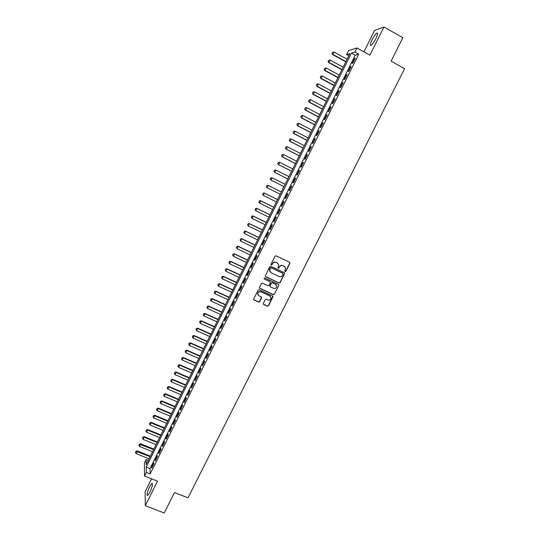 <?xml version="1.0" encoding="UTF-8"?>
<svg xmlns="http://www.w3.org/2000/svg" width="540" height="540" viewBox="0 0 540 540"><rect width="100%" height="100%" fill="white"/><g stroke="black" fill="none" stroke-linecap="round" stroke-linejoin="round"><path stroke-width="0.81" d="M285.1 271.579L285.876 271.296L289.885 263.318L289.521 262.211L276.149 255.839L275.029 256.237L271.019 264.263L271.276 265.039L272.066 264.755L272.579 263.716C273.456 262.325 274.658 261.893 276.17 262.433L277.29 262.966L278.748 265.113L277.884 267.84L278.201 268.312L278.984 268.036L279.504 266.996C280.382 265.606 281.57 265.181 283.082 265.721L284.195 266.247L285.64 268.346L284.783 271.114L285.1 271.579M284.863 271.363L285.728 271.134L289.73 263.162L289.649 262.291M271.033 264.816L271.924 264.6L272.579 263.716M277.965 268.097L279.504 266.996M149.83 492.345C152.327 486.675 153.016 483.671 151.895 483.334L149.688 486.567C147.204 492.19 146.522 495.187 147.629 495.572L149.83 492.345M375.881 38.63C377.811 34.492 378.121 32.657 376.826 33.102C375.415 34.162 373.815 36.437 372.006 39.92C370.089 44.03 369.779 45.866 371.075 45.434C372.465 44.395 374.065 42.127 375.881 38.63M263.338 303.385L263.702 304.472L267.442 306.194L268.556 305.788L273.051 296.602L272.599 295.934L259.22 289.724L258.1 290.129L253.611 299.322L254.07 300.038L258.613 302.13L259.733 301.725L261.704 297.574L261.245 296.872L258.991 295.832L257.762 293.942C258.086 292.086 259.166 291.384 260.989 291.836L269.798 295.92L271.013 297.729C270.722 299.619 269.649 300.341 267.8 299.903L266.335 299.228L265.221 299.626L263.338 303.385M146.327 472.433L144.531 476.05L144.403 462.989L146.131 459.5L146.205 464.623L349.88 53.588L346.599 54.587L348.557 50.632L356.92 47.959L354.881 52.07L351.445 53.116L146.246 467.073L146.327 472.433L150.161 473.945L358.715 54.189L354.881 52.07M356.92 47.959L369.92 55.161L383.96 27L402.874 37.699L391.088 61.169L404.575 68.668L187.994 497.839L174.494 492.541L164.221 513L145.294 505.717L157.531 481.16L144.531 476.05M279.072 283.021L280.193 282.623L284.715 273.348L284.263 272.693L270.891 266.369L269.764 266.767L265.241 276.055L265.7 276.75L279.072 283.021L280.044 282.447L284.479 273.625L284.425 272.795M278.782 285.424L274.361 294.226L273.247 294.624L259.875 288.414L259.504 287.321L261.394 283.534L262.514 283.135L267.955 285.667L269.069 285.269L270.412 282.346L269.959 281.664L264.296 279.011L263.972 278.525L264.823 277.965L278.417 284.33L278.782 285.424L274.361 294.226M151.538 478.805L145.132 491.683L145.294 505.717M383.96 27L374.544 30.49L363.926 51.84M352.775 63.221L355.192 58.34L354.618 58.495L352.202 63.362L352.775 63.221M348.745 71.327L351.162 66.467L350.595 66.602L348.185 71.456L348.745 71.327M344.723 79.421L347.132 74.567L346.579 74.682L344.176 79.522L344.723 79.421M340.713 87.5L343.116 82.654L342.576 82.748L340.18 87.575L340.713 87.5M336.717 95.553L339.113 90.72L338.58 90.794L336.191 95.607L336.717 95.553M332.721 103.586L335.117 98.766L334.598 98.82L332.208 103.626L332.721 103.586M328.738 111.605L331.128 106.799L330.622 106.826L328.239 111.618L328.738 111.605M324.769 119.603L327.152 114.804L326.653 114.811L324.277 119.597L324.769 119.603M320.807 127.582L323.183 122.796L322.697 122.783L320.328 127.555L320.807 127.582M316.852 135.54L319.228 130.768L318.749 130.734L316.386 135.493L316.852 135.54M312.91 143.485L315.272 138.719L314.813 138.665L312.451 143.411L312.91 143.485M308.975 151.403L311.337 146.65L310.885 146.576L308.529 151.315L308.975 151.403M305.053 159.307L307.402 154.568L306.963 154.467L304.614 159.199L305.053 159.307M301.131 167.197L303.48 162.466L303.055 162.344L300.713 167.062L301.131 167.197M297.23 175.061L299.572 170.343L299.153 170.201L296.818 174.906L297.23 175.061M293.328 182.912L295.67 178.2L295.259 178.038L292.93 182.736L293.328 182.912M289.44 190.742L291.776 186.044L291.377 185.861L289.049 190.546L289.44 190.742M285.559 198.551L287.888 193.867L287.503 193.664L285.181 198.335L285.559 198.551M281.691 206.347L284.013 201.67L283.635 201.447L281.32 206.111L281.691 206.347M277.83 214.117L280.145 209.459L279.781 209.216L277.472 213.867L277.83 214.117M273.976 221.879L276.291 217.222L275.933 216.959L273.632 221.603L273.976 221.879M270.135 229.615L272.437 224.978L272.093 224.694L269.798 229.318L270.135 229.615M266.301 237.337L268.596 232.706L268.265 232.403L265.97 237.019L266.301 237.337M262.474 245.038L264.769 240.422L264.445 240.097L262.156 244.708L262.474 245.038M258.66 252.727L260.948 248.117L260.631 247.772L258.35 252.369L258.66 252.727M254.846 260.395L257.135 255.791L256.831 255.434L254.549 260.017L254.846 260.395M251.053 268.043L253.328 263.453L253.037 263.075L250.763 267.651L251.053 268.043M247.259 275.677L249.534 271.1L249.251 270.695L246.982 275.265L247.259 275.677M243.479 283.291L245.747 278.721L245.471 278.303L243.209 282.859L243.479 283.291M239.706 290.885L241.967 286.328L241.704 285.89L239.45 290.432L239.706 290.885M235.94 298.465L238.201 293.922L237.944 293.463L235.697 297.992L235.94 298.465M232.187 306.025L234.441 301.489L234.198 301.016L231.95 305.539L232.187 306.025M228.44 313.571L230.688 309.049L230.452 308.549L228.211 313.065L228.44 313.571M224.701 321.098L226.942 316.582L226.719 316.069L224.485 320.571L224.701 321.098M220.968 328.61L223.209 324.101L222.993 323.568L220.766 328.064L220.968 328.61M217.249 336.103L219.483 331.607L219.281 331.054L217.053 335.536L217.249 336.103M213.536 343.575L215.764 339.093L215.568 338.519L213.347 342.995L213.536 343.575M209.831 351.034L212.058 346.558L211.869 345.971L209.655 350.433L209.831 351.034M206.138 358.479L208.352 354.011L208.184 353.403L205.97 357.858L206.138 358.479M202.453 365.904L204.66 361.449L204.498 360.821L202.291 365.263L202.453 365.904M198.774 373.309L200.981 368.867L200.826 368.219L198.626 372.654L198.774 373.309M195.102 380.7L197.303 376.265L197.161 375.604L194.96 380.025L195.102 380.7M191.437 388.071L193.637 383.65L193.502 382.968L191.309 387.382L191.437 388.071M187.785 395.429L189.979 391.021L189.851 390.319L187.663 394.72L187.785 395.429M184.14 402.773L186.327 398.371L186.212 397.649L184.032 402.044L184.14 402.773M180.502 410.096L182.682 405.702L182.574 404.966L180.4 409.347L180.502 410.096M176.87 417.4L179.05 413.019L178.956 412.263L176.782 416.637L176.87 417.4M173.252 424.69L175.426 420.323L175.338 419.546L173.171 423.913L173.252 424.69M169.641 431.966L171.808 427.606L171.727 426.816L169.567 431.17L169.641 431.966M166.037 439.223L168.197 434.869L168.129 434.065L165.969 438.406L166.037 439.223M162.439 446.465L164.599 442.125L164.538 441.302L162.385 445.635L162.439 446.465M158.848 453.695L161.001 449.361L160.954 448.517L158.807 452.837L158.848 453.695M155.27 460.904L157.417 456.577L157.376 455.72L155.237 460.033L155.27 460.904M358.715 54.189L355.219 55.195L150.019 468.565L150.161 473.945M153.806 462.901L151.673 467.208L151.7 468.092L153.839 463.779L153.806 462.901M148.318 460.37L146.131 459.5M348.786 55.789L346.599 54.587M355.219 55.195L351.445 53.116M150.019 468.565L146.246 467.073M354.618 58.495L355.01 58.712M350.595 66.602L350.987 66.812M346.579 74.682L346.97 74.898M342.576 82.748L342.968 82.958M338.58 90.794L338.972 91.004M334.598 98.82L334.989 99.029M330.622 106.826L331.013 107.035M326.653 114.811L327.044 115.02M322.697 122.783L323.089 122.985M318.749 130.734L319.14 130.936M314.813 138.665L315.205 138.868M310.885 146.576L311.276 146.779M306.963 154.467L307.355 154.669M303.055 162.344L303.446 162.547M299.153 170.201L299.545 170.404M295.259 178.038L295.65 178.241M291.377 185.861L291.769 186.057M285.181 198.335L285.572 198.531M281.32 206.111L281.711 206.3M277.472 213.867L277.864 214.056M273.632 221.603L274.016 221.792M269.798 229.318L270.189 229.513M265.97 237.019L266.362 237.209M262.156 244.708L262.548 244.89M258.35 252.369L258.741 252.558M254.549 260.017L254.941 260.206M250.763 267.651L251.154 267.833M246.982 275.265L247.374 275.447M243.209 282.859L243.601 283.041M239.45 290.432L239.841 290.615M235.697 297.992L236.088 298.175M231.95 305.539L232.342 305.714M228.211 313.065L228.602 313.24M224.485 320.571L224.876 320.747M220.766 328.064L221.157 328.239M217.053 335.536L217.445 335.711M213.347 342.995L213.739 343.163M209.655 350.433L210.047 350.602M205.97 357.858L206.361 358.027M202.291 365.263L202.682 365.432M198.626 372.654L199.017 372.823M194.96 380.025L195.352 380.194M191.309 387.382L191.7 387.545M187.663 394.72L188.055 394.882M184.032 402.044L184.424 402.206M180.4 409.347L180.792 409.509M176.782 416.637L177.174 416.799M173.171 423.913L173.563 424.069M169.567 431.17L169.958 431.325M165.969 438.406L166.361 438.568M162.385 445.635L162.776 445.79M158.807 452.837L159.199 452.999M155.237 460.033L155.628 460.188M151.673 467.208L152.064 467.363M284.857 266.699L284.195 266.247M279.356 266.841C280.233 265.451 281.428 265.025 282.933 265.565L284.047 266.092M277.985 263.453L277.29 262.966M272.444 263.567C273.321 262.17 274.516 261.745 276.028 262.285L277.148 262.811M265.349 276.433L278.93 282.852M283.176 274.124L282.92 273.355L271.181 267.813L270.398 268.09L269.568 270.506L271.033 272.714L279.059 276.494C280.571 277.027 281.759 276.595 282.629 275.211L283.176 274.124M270.094 271.957L269.433 270.351L269.716 269.021L270.263 267.935L271.046 267.651L282.771 273.193M259.504 288.056L273.112 294.442L274.226 294.043M270.169 281.812L264.296 279.011M273.578 288.293C275.447 288.738 276.521 288.002 276.791 286.085L275.582 284.297L272.484 282.845L271.363 283.244L270.02 286.166L270.479 286.848L273.578 288.293M276.257 284.796L275.582 284.297M270.122 286.517L269.973 285.579L271.228 283.075L272.349 282.67L275.441 284.121M278.64 285.248L278.613 284.459M270.547 296.5L269.798 295.92M258.053 294.982L257.641 293.76C257.965 291.904 259.038 291.202 260.867 291.654L269.663 295.731M253.679 299.632L258.491 301.934L259.605 301.536L261.502 297.061M263.318 304.088L267.314 305.991L268.427 305.593L272.822 296.089M347.099 59.198L334.125 52.083L332.944 54.479L345.917 61.587M332.107 53.399L332.701 52.198L332.046 53.42L332.944 54.479L332.579 54.601L345.789 61.837M334.125 52.083L332.701 52.198M332.046 53.42L332.579 54.601M343.156 67.156L330.183 60.075L329.002 62.471L341.975 69.538M328.172 61.385L328.766 60.19L328.111 61.405L329.002 62.471L328.644 62.579L341.861 69.775M330.183 60.075L328.766 60.19M328.111 61.405L328.644 62.579M339.221 75.094L326.255 68.053L325.073 70.443L338.047 77.47M324.243 69.356L324.83 68.162L324.189 69.37L325.073 70.443L324.722 70.531L337.939 77.686M326.255 68.053L324.83 68.162M324.189 69.37L324.722 70.531M335.3 83.012L322.326 76.012L321.151 78.395L334.125 85.381M320.328 77.301L320.915 76.113L320.267 77.315L320.814 78.469L334.024 85.583M322.326 76.012L320.915 76.113M320.267 77.315L320.814 78.469M331.385 90.909L318.411 83.95L317.243 86.333L330.217 93.278M316.413 85.239L317 84.051L316.359 85.246L316.906 86.387L330.122 93.461M318.411 83.95L317 84.051M316.359 85.246L316.906 86.387M327.483 98.793L314.51 91.874L313.335 94.244L326.309 101.149M312.518 93.15L313.099 91.962L312.464 93.157L313.011 94.291L326.228 101.324M314.51 91.874L313.099 91.962M312.464 93.157L313.011 94.291M323.588 106.65L310.608 99.772L309.447 102.141L322.421 109.006M308.624 101.047L309.204 99.86L308.57 101.047L309.123 102.168L322.34 109.161M310.608 99.772L309.204 99.86M308.57 101.047L309.123 102.168M305.269 107.744L304.742 108.925L305.269 107.744L306.727 107.663L305.559 110.018L318.533 116.849M304.742 108.925L305.249 110.032L318.465 116.984M319.7 114.5L306.727 107.663L305.323 107.744M304.688 108.925L305.249 110.032M301.401 115.6L300.868 116.782L301.401 115.6L302.846 115.526L301.685 117.882L314.658 124.666M300.868 116.782L301.381 117.882L314.597 124.794M315.819 122.324L302.846 115.526L301.448 115.6M300.821 116.782L301.381 117.882M297.533 123.444L297.007 124.619L297.533 123.444L298.978 123.37L297.817 125.725L310.79 132.469M297.007 124.619L297.52 125.705L310.736 132.577M311.951 130.133L298.978 123.37L297.581 123.444M296.953 124.619L297.52 125.705M293.679 131.267L293.146 132.442L293.679 131.267L295.117 131.2L293.956 133.549L306.936 140.258M293.146 132.442L293.672 133.515L306.889 140.346M308.09 137.923L295.117 131.2L293.726 131.267M293.099 132.435L293.672 133.515M289.832 139.07L289.305 140.245L289.832 139.07L291.263 139.01L290.108 141.352L303.089 148.021M289.305 140.245L289.832 141.305L303.048 148.102M304.243 145.692L291.263 139.01L289.879 139.077M289.258 140.238L289.832 141.305M285.998 146.853L285.464 148.034L285.998 146.853L287.422 146.806L286.268 149.141L299.248 155.77M285.464 148.034L285.998 149.081L299.214 155.837M300.395 153.448L287.422 146.806L286.038 146.867M285.417 148.021L285.998 149.081M282.163 154.622L281.637 155.797L282.163 154.622L283.588 154.582L282.44 156.911L295.414 163.505M281.637 155.797L282.17 156.836L295.394 163.553M296.561 161.183L283.588 154.582L282.211 154.636M281.59 155.79L282.17 156.836M278.343 162.371L277.817 163.553L278.343 162.371L279.76 162.338L278.62 164.66L291.593 171.214M277.817 163.553L278.357 164.572L291.58 171.248M292.741 168.905L279.76 162.338L278.39 162.392M277.776 163.532L278.357 164.572M274.536 170.107L274.003 171.281L274.536 170.107L275.947 170.08L274.806 172.395L287.779 178.909M274.003 171.281L274.55 172.294L287.773 178.929M288.927 176.607L275.947 170.08L274.577 170.12M273.962 171.268L274.55 172.294M270.736 177.822L272.14 177.795L270.999 180.11L283.979 186.59L270.756 179.996L270.203 178.997L270.776 177.842L270.203 178.997M285.12 184.288L272.14 177.795L270.776 177.842M270.162 178.976L270.756 179.996M281.32 191.943L268.103 185.375L267.206 187.812L280.179 194.251M266.409 186.691L267.206 187.812L266.369 186.671L266.942 185.517L266.369 186.671M281.32 191.957L268.34 185.504L266.976 185.537M266.942 185.517L268.103 185.375M277.54 199.577L264.323 193.043L263.412 195.487L276.392 201.893M262.622 194.373L263.412 195.487L262.589 194.346L263.189 193.219L262.589 194.346M277.526 199.604L264.553 193.185L263.189 193.219M263.156 193.199L264.323 193.043M273.767 207.198L260.543 200.698L259.639 203.155L272.612 209.52M258.849 202.034L259.639 203.155L258.815 202.007L259.416 200.887L258.815 202.007M273.746 207.232L260.773 200.853L259.416 200.887M259.375 200.86L260.543 200.698M270 214.792L256.784 208.339L255.866 210.796L268.846 217.127M255.083 209.675L255.866 210.796L255.049 209.648L255.65 208.528L255.049 209.648M269.973 214.846L257 208.507L255.65 208.528M255.609 208.501L256.784 208.339M266.247 222.372L253.024 215.953L252.106 218.423L265.086 224.714M251.323 217.303L252.106 218.423L251.289 217.269L251.883 216.162L251.289 217.269M266.213 222.44L253.233 216.142L251.883 216.162M251.849 216.128L253.024 215.953M262.494 229.939L249.278 223.56L248.353 226.037L261.333 232.288M247.57 224.91L248.353 226.037L247.543 224.876L248.137 223.769L247.543 224.876M262.454 230.02L249.48 223.756L248.137 223.769M248.103 223.736L249.278 223.56M258.755 237.485L245.538 231.14L244.607 233.631L257.587 239.848M243.83 232.504L244.607 233.631L243.797 232.463L244.391 231.363L243.797 232.463M258.707 237.58L245.734 231.356L244.391 231.363M244.357 231.329L245.538 231.14M255.029 245.012L241.805 238.707L240.874 241.204L253.854 247.381M240.097 240.077L240.874 241.204L240.071 240.037L240.658 238.943L240.071 240.037M254.975 245.126L241.994 238.937L240.658 238.943M240.624 238.903L241.805 238.707M251.303 252.524L238.086 246.26L237.148 248.765L250.128 254.907M236.372 247.631L237.148 248.765L236.345 247.59L236.905 246.463L236.345 247.59M251.242 252.653L238.262 246.497L236.932 246.503M236.905 246.463L238.086 246.26M247.59 260.024L234.374 253.793L233.429 256.304L246.409 262.413M233.185 254.003L232.659 255.17L233.185 254.003L234.374 253.793M247.523 260.159L234.542 254.043L233.213 254.043M233.429 256.304L232.659 255.17M275.879 284.398L275.528 284.236M243.884 267.502L230.668 261.306L229.716 263.831L242.696 269.899M229.48 261.522L228.947 262.697L229.48 261.522L230.668 261.306M243.81 267.651L230.83 261.576L229.507 261.569M229.716 263.831L228.947 262.697M240.185 274.961L226.969 268.805L226.017 271.337L238.997 277.371M225.781 269.028L225.248 270.203L225.781 269.028L226.969 268.805M240.104 275.13L227.124 269.082L225.808 269.075M226.017 271.337L225.248 270.203M236.5 282.406L223.276 276.284L222.325 278.822L235.298 284.823M222.089 276.514L221.562 277.688L222.089 276.514L223.276 276.284M236.405 282.589L223.432 276.581L222.116 276.568M222.325 278.822L221.562 277.688M232.821 289.832L219.598 283.75L218.639 286.295L231.62 292.262M218.403 283.986L217.876 285.161L218.403 283.986L219.598 283.75M232.72 290.027L219.746 284.06L218.43 284.04M218.639 286.295L217.876 285.161M229.142 297.243L215.926 291.202L214.96 293.753L227.941 299.68M214.731 291.445L214.204 292.613L214.731 291.445L215.926 291.202M229.041 297.452L216.068 291.519L214.751 291.499M214.96 293.753L214.204 292.613M225.484 304.641L212.261 298.627L211.295 301.192L224.269 307.084M211.066 298.883L210.539 300.051L211.066 298.883L212.261 298.627M225.369 304.864L212.396 298.964L211.086 298.937M211.295 301.192L210.539 300.051M221.825 312.019L208.609 306.045L207.637 308.617L220.61 314.469M207.407 306.301L206.881 307.469L207.407 306.301L208.609 306.045M221.71 312.255L208.73 306.389L207.428 306.362M207.637 308.617L206.881 307.469M218.18 319.383L204.964 313.443L203.985 316.022L216.959 321.84M203.756 313.706L203.229 314.874L203.756 313.706L204.964 313.443M218.052 319.633L205.079 313.801L203.776 313.767M203.985 316.022L203.229 314.874M214.535 326.727L201.319 320.821L200.34 323.406L213.314 329.191M200.117 321.091L199.591 322.265L200.117 321.091L201.319 320.821M214.407 326.99L201.434 321.192L200.138 321.158M200.34 323.406L199.591 322.265M210.911 334.051L197.694 328.185L196.709 330.784L209.682 336.528M196.486 328.462L195.959 329.636L196.486 328.462L197.694 328.185M210.769 334.328L197.795 328.57L196.499 328.529M196.709 330.784L195.959 329.636M207.286 341.368L194.069 335.536L193.077 338.135L206.05 343.852M192.861 335.819L192.335 336.987L192.861 335.819L194.069 335.536M207.137 341.658L194.164 335.934L192.875 335.887M193.077 338.135L192.335 336.987M203.668 348.658L190.451 342.866L189.459 345.478L202.433 351.155M189.243 343.156L188.716 344.324L189.243 343.156L190.451 342.866M203.519 348.968L190.546 343.278L189.257 343.224M189.459 345.478L188.716 344.324M200.063 355.941L186.847 350.177L185.848 352.796L198.821 358.445M185.632 350.48L185.105 351.648L185.632 350.48L186.847 350.177M199.901 356.258L186.935 350.602L185.645 350.548M185.848 352.796L185.105 351.648M196.466 363.204L183.249 357.48L182.243 360.106L195.217 365.715M182.034 357.784L181.507 358.952L182.034 357.784L183.249 357.48M196.297 363.535L183.323 357.912L182.048 357.858M182.243 360.106L181.507 358.952M192.875 370.454L179.658 364.757L178.652 367.396L191.626 372.971M178.443 365.074L177.917 366.242L178.443 365.074L179.658 364.757M192.699 370.798L179.732 365.209L178.45 365.148M178.652 367.396L177.917 366.242M189.29 377.683L176.074 372.026L175.068 374.666L188.035 380.207M174.859 372.344L174.332 373.511L174.859 372.344L176.074 372.026M189.115 378.041L176.141 372.485L174.866 372.418M175.068 374.666L174.332 373.511M185.713 384.899L172.503 379.276L171.484 381.929L184.457 387.43M171.281 379.6L170.755 380.768L171.281 379.6L172.503 379.276M185.531 385.27L172.557 379.748L171.288 379.681M171.484 381.929L170.755 380.768M182.149 392.094L168.939 386.505L167.92 389.164L180.887 394.639M167.711 386.843L167.184 388.004L167.711 386.843L168.939 386.505M181.96 392.479L168.986 386.998L167.717 386.924M167.92 389.164L167.184 388.004M178.591 399.276L165.375 393.728L164.356 396.394L177.322 401.827M164.153 394.065L163.627 395.233L164.153 394.065L165.375 393.728M178.389 399.674L165.422 394.227L164.16 394.146M164.356 396.394L163.627 395.233M175.034 406.445L161.825 400.923L160.799 403.603L173.765 409.003M160.596 401.274L160.076 402.435L160.596 401.274L161.825 400.923M174.832 406.856L161.865 401.436L160.603 401.355M160.799 403.603L160.076 402.435M171.491 413.593L158.288 408.112L157.255 410.792L170.222 416.164M157.052 408.463L156.526 409.631L157.052 408.463L158.288 408.112M171.281 414.018L158.315 408.638L157.059 408.55M157.255 410.792L156.526 409.631M167.96 420.728L154.751 415.28L153.711 417.967L166.678 423.306M153.515 415.638L152.989 416.806L153.515 415.638L154.751 415.28M167.744 421.166L154.778 415.82L153.522 415.726M153.711 417.967L152.989 416.806M164.43 427.849L151.22 422.435L150.181 425.129L163.148 430.434M149.992 422.8L149.465 423.961L149.992 422.8L151.22 422.435M164.207 428.301L151.241 422.982L149.992 422.888M150.181 425.129L149.465 423.961M160.913 434.957L147.703 429.57L146.657 432.277L159.624 437.549M146.468 429.941L145.942 431.109L146.468 429.941L147.703 429.57M160.684 435.416L147.717 430.137L146.468 430.036M146.657 432.277L145.942 431.109M157.397 442.044L144.194 436.691L143.147 439.405L156.107 444.643M142.952 437.069L142.432 438.237L142.952 437.069L144.194 436.691M157.16 442.517L144.2 437.265L142.958 437.164M143.147 439.405L142.432 438.237M153.893 449.111L140.69 443.799L139.637 446.519L152.597 451.724M139.448 444.184L138.922 445.345L139.448 444.184L140.69 443.799M153.65 449.604L139.448 444.278M139.637 446.519L138.922 445.345M150.397 456.172L137.194 450.887L136.141 453.614L149.101 458.791M135.952 451.278L135.425 452.446L135.952 451.278L137.194 450.887M150.147 456.671L135.952 451.379M136.141 453.614L135.425 452.446M151.895 483.334L152.442 483.55M376.826 33.102L377.629 33.561"/></g></svg>
